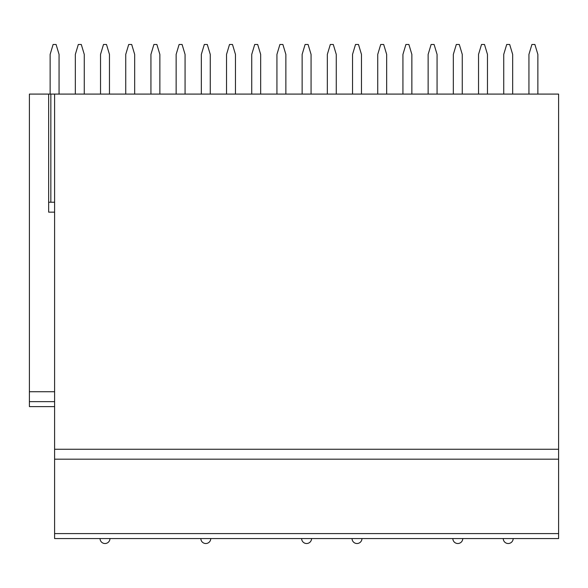 <?xml version="1.0" encoding="UTF-8"?>
<svg xmlns="http://www.w3.org/2000/svg" width="588" height="588" viewBox="0 0 588 588"><rect width="100%" height="100%" fill="white"/><g stroke="black" fill="none" stroke-linecap="round" stroke-linejoin="round"><path stroke-width="0.88" d="M29.4 406.609L54.603 406.609L29.4 406.609L29.4 94.087L54.603 94.087L54.603 538.557L558.6 538.557L558.6 533.595L54.603 533.595M54.603 391.726L29.4 391.726M558.6 533.595L558.6 94.087L54.603 94.087M558.6 459.191L54.603 459.191M48.65 94.087L48.65 202.228L54.603 202.228M54.603 212.15L48.65 212.15L48.65 202.228M84.268 94.087L84.268 54.405L81.291 44.482L78.314 44.482L75.338 54.405L75.338 94.087M59.065 94.087L59.065 54.405L56.088 44.482L53.111 44.482L50.134 54.405L50.134 94.087M134.667 94.087L134.667 54.405L131.69 44.482L128.713 44.482L125.736 54.405L125.736 94.087M109.464 94.087L109.464 54.405L106.487 44.482L103.51 44.482L100.533 54.405L100.533 94.087M185.066 94.087L185.066 54.405L182.089 44.482L179.112 44.482L176.135 54.405L176.135 94.087M159.862 94.087L159.862 54.405L156.886 44.482L153.909 44.482L150.932 54.405L150.932 94.087M235.465 94.087L235.465 54.405L232.488 44.482L229.511 44.482L226.534 54.405L226.534 94.087M210.261 94.087L210.261 54.405L207.285 44.482L204.315 44.482L201.339 54.405L201.339 94.087M285.864 94.087L285.864 54.405L282.887 44.482L279.91 44.482L276.933 54.405L276.933 94.087M260.668 94.087L260.668 54.405L257.691 44.482L254.714 44.482L251.737 54.405L251.737 94.087M336.262 94.087L336.262 54.405L333.286 44.482L330.309 44.482L327.332 54.405L327.332 94.087M311.067 94.087L311.067 54.405L308.09 44.482L305.113 44.482L302.136 54.405L302.136 94.087M386.661 94.087L386.661 54.405L383.685 44.482L380.715 44.482L377.739 54.405L377.739 94.087M361.466 94.087L361.466 54.405L358.489 44.482L355.512 44.482L352.535 54.405L352.535 94.087M437.068 94.087L437.068 54.405L434.091 44.482L431.114 44.482L428.137 54.405L428.137 94.087M411.865 94.087L411.865 54.405L408.888 44.482L405.911 44.482L402.934 54.405L402.934 94.087M487.467 94.087L487.467 54.405L484.49 44.482L481.513 44.482L478.536 54.405L478.536 94.087M462.264 94.087L462.264 54.405L459.287 44.482L456.31 44.482L453.333 54.405L453.333 94.087M537.866 94.087L537.866 54.405L534.889 44.482L531.912 44.482L528.935 54.405L528.935 94.087M512.663 94.087L512.663 54.405L509.686 44.482L506.709 44.482L503.732 54.405L503.732 94.087M54.603 401.648L29.4 401.648M558.6 449.269L54.603 449.269M50.847 94.087L50.847 202.228M100.041 538.557A4.961 4.961 0 0 0 105.002 543.518A4.961 4.961 0 0 0 109.963 538.557M200.839 538.557A4.961 4.961 0 0 0 205.8 543.518A4.961 4.961 0 0 0 210.761 538.557M301.637 538.557A4.961 4.961 0 0 0 306.598 543.518A4.961 4.961 0 0 0 311.559 538.557M352.043 538.557A4.961 4.961 0 0 0 356.997 543.518A4.961 4.961 0 0 0 361.958 538.557M452.841 538.557A4.961 4.961 0 0 0 457.802 543.518A4.961 4.961 0 0 0 462.763 538.557M503.24 538.557A4.961 4.961 0 0 0 508.201 543.518A4.961 4.961 0 0 0 513.162 538.557"/></g></svg>
